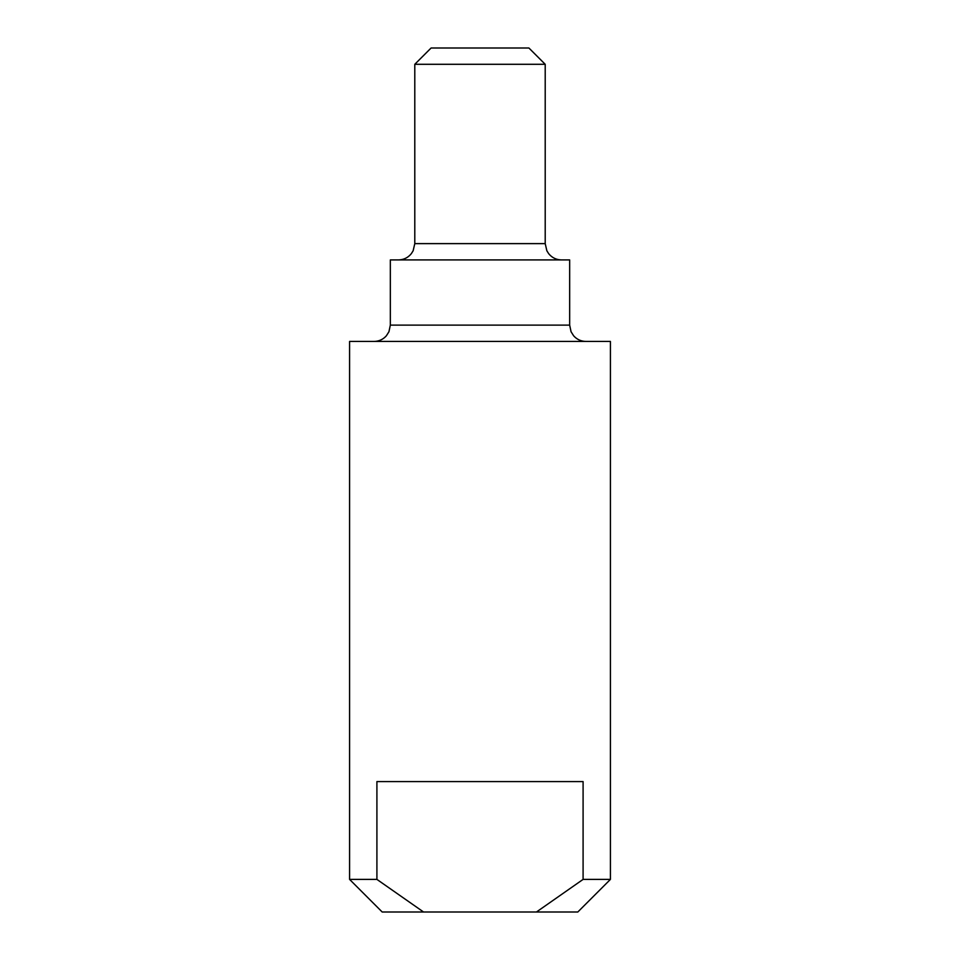 <?xml version="1.0" encoding="UTF-8"?>
<svg xmlns="http://www.w3.org/2000/svg" width="960" height="960" viewBox="0 0 960 960"><rect width="100%" height="100%" fill="white"/><g stroke="black" fill="none" stroke-linecap="round" stroke-linejoin="round"><path stroke-width="1.44" d="M414.792 64.296L431.1 48L528.9 48L545.208 64.296L414.792 64.296L414.792 243.624L545.208 243.624L545.208 64.296M423.552 912L382.188 912L349.584 879.396L349.584 341.436L610.416 341.436L610.416 879.396L583.092 879.396L583.092 781.584L376.908 781.584L376.908 879.396L423.552 912L536.448 912L583.092 879.396M569.664 325.128L390.336 325.128L390.336 259.92L569.664 259.92L569.664 325.128L571.056 331.728L573.648 335.82C576.936 339.468 581.04 341.34 585.96 341.436M349.584 879.396L376.908 879.396M610.416 879.396L577.812 912L536.448 912M414.792 243.624L413.136 250.8L411.288 253.716C407.976 257.736 403.704 259.812 398.496 259.92M390.336 325.128L388.944 331.728L386.352 335.82C383.064 339.468 378.96 341.34 374.04 341.436M545.208 243.624L546.864 250.8L548.712 253.716C552.024 257.736 556.296 259.812 561.504 259.92"/></g></svg>
